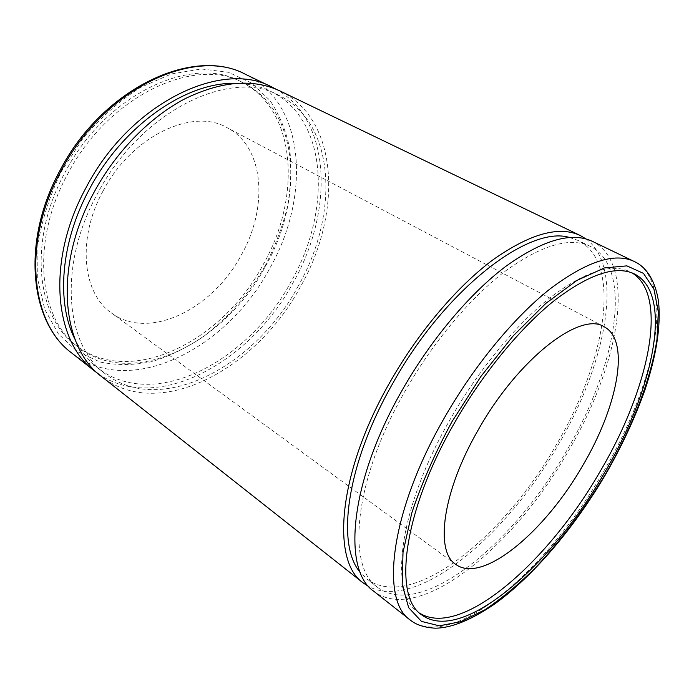 <?xml version="1.0" encoding="UTF-8"?>
<svg xmlns="http://www.w3.org/2000/svg" width="694" height="694" viewBox="0 0 694 694"><rect width="100%" height="100%" fill="white"/><g stroke="black" fill="none" stroke-linecap="round" stroke-linejoin="round"><path stroke-width="0.52" stroke-dasharray="3.47 2.6" d="M298.307 285.911C256.138 365.374 161.381 417.623 104.968 373.58C65.557 345.3 57.767 266.062 97.125 194.303C140.362 110.953 230.443 68.029 278.771 95.286C336.651 123.402 338.819 215.366 298.307 285.911M234.832 83.393C248.088 83.523 260.042 86.177 270.695 91.365C328.783 119.576 331.428 211.306 291.142 281.512C249.241 360.62 154.519 412.262 97.897 368.046C88.563 360.75 80.929 351.173 74.995 339.314M566.677 450.649C514.245 543.142 421.345 620.453 377.406 587.219C346.375 566.547 353.584 480.769 404.923 391.407C433.047 341.864 471.026 296.954 505.917 270.66C541.979 244.878 570.095 236.775 590.29 246.353C634.628 268.526 615.812 367.777 566.677 450.649M569.488 237.478L578.18 240.48C623.229 262.974 605.324 361.999 556.527 444.42C504.495 536.427 411.412 612.715 366.814 578.909L360.307 572.429M64.75 172.98C105.341 94.132 192.342 54.444 240.332 81.424C297.292 109.175 301.586 197.426 263.147 264.648C223.242 340.476 131.253 388.475 75.637 345.118C36.522 317.054 27.691 240.861 64.75 172.98M67.361 174.645C108.056 95.633 195.118 55.789 243.047 82.751C299.938 110.476 304.085 198.814 265.576 266.14C225.585 342.09 133.578 390.28 78.023 346.983C38.951 318.954 30.206 242.674 67.361 174.645M419.601 613.123L417.554 611.657C388.796 592.928 398.469 508.832 450.111 419.549C478.409 370.102 515.85 324.853 549.674 298.004C584.565 271.623 611.301 262.861 629.866 271.71L632.078 272.907M103.007 191.102C131.608 135.824 193.114 107.397 227.146 127.713C264.657 147.05 268.335 207.471 241.339 254.95C213.093 308.709 149.201 341.196 111.448 312.968C82.595 293.484 76.67 238.944 103.007 191.102M592.381 241.339C638.159 264.171 618.632 366.276 568.256 451.23C514.523 545.987 419.107 625.606 373.814 591.297M586.057 238.962C625.251 267.979 605.775 364.246 558.123 445.01C506.794 535.352 417.302 611.544 368.904 586.656M280.098 91.009C339.843 119.888 341.951 214.498 300.372 286.856C257.127 368.323 159.793 422.152 101.706 376.651M276.004 89.179C332.287 120.53 333.484 212.095 293.224 282.458C251.046 361.756 157.226 414.708 98.262 373.771M245.667 74.431C306.332 103.692 310.461 197.243 269.871 268.136C227.779 348.05 130.611 399.241 71.699 352.986M265.264 265.629C248.92 293.796 228.421 317.384 203.75 336.382C187.007 347.659 169.718 356.074 151.882 361.626C134.02 365.322 116.766 365.452 100.127 362.034L77.338 351.624L58.443 333.979L44.824 309.533L37.702 279.248L37.953 244.687C41.883 220.137 49.699 195.717 61.402 171.435L83.384 137.724C100.795 117.355 119.793 100.613 140.37 87.487L171.357 73.963L201.303 68.975L228.508 72.271L251.662 83.098L269.862 100.318C279.413 114.51 286.023 130.645 289.702 148.75C291.714 167.549 290.942 186.972 287.394 207.029C282.371 227.085 274.998 246.613 265.264 265.629M634.16 261.456C677.301 283.117 654.485 385.959 602.939 472.519C547.8 568.95 453.078 652.239 410.223 620.011M104.968 373.58L97.897 368.046M377.406 587.219L366.814 578.909M243.047 82.751L240.332 81.424M634.385 273.913L629.866 271.71M604.179 326.787L227.146 127.713M455.776 564.404L111.448 312.968M421.518 614.745L417.554 611.657M78.023 346.983L75.637 345.118M590.29 246.353L578.18 240.48M278.771 95.286L270.695 91.365"/><path stroke-width="1.04" d="M74.995 339.314C56.231 302.705 60.413 242.631 89.344 189.323C122.691 125.64 186.33 81.918 234.832 83.393M360.307 572.429C335.991 545.163 346.211 464.694 392.665 383.556C445.166 288.904 529.496 224.951 569.488 237.478M632.078 272.907C669.606 295.887 648.092 390.748 600.067 471.547C548.434 561.75 461.068 639.235 419.601 613.123M454.726 422.499C483.119 372.912 520.613 327.499 554.411 300.502C589.284 273.991 615.942 265.125 634.385 273.913C674.559 294.204 652.976 391.364 603.841 473.872C551.218 565.862 461.545 644.761 421.518 614.745C392.943 596.172 402.902 512.033 454.726 422.499M478.522 429.404C518.626 358.139 580.791 310.999 604.179 326.787C630.872 340.641 617.504 406.953 582.734 465.544C545.319 531.196 482.746 584.409 455.776 564.404C434.739 551.366 442.46 491.413 478.522 429.404M410.223 620.011L373.814 591.297C342.099 570.06 349.377 482.148 402.078 390.366C430.957 339.47 469.977 293.336 505.805 266.349C542.812 239.898 571.674 231.562 592.381 241.339L634.16 261.456C614.606 252.217 586.43 261.482 549.631 289.251C513.95 317.566 474.392 365.339 444.533 417.571C390.071 511.834 380.13 600.223 410.223 620.011C416.001 624.791 424.286 627.515 435.086 628.183C451.187 628.131 470.966 620.124 494.423 604.17C533.825 575.751 574.511 527.293 605.602 474.418C621.729 446.32 634.793 418.309 644.787 390.384C656.394 355.649 660.983 326.18 658.554 301.977C655.145 278.259 644.579 266.054 634.16 261.456M368.904 586.656L363.24 582.951C331.064 561.316 337.605 473.56 389.794 382.489C418.395 331.984 457.251 286.327 493.104 259.712C530.164 233.644 559.208 225.567 580.236 235.492L586.057 238.962M363.24 582.951L101.706 376.651C61.445 347.59 53.412 266.401 93.777 192.776C115.846 151.734 150.008 117.008 185.09 98.695C221.655 80.99 253.327 78.422 280.098 91.009L580.236 235.492M98.262 373.771L94.653 371.082C54.253 341.89 45.925 260.953 85.987 187.788C129.995 102.747 222.227 59.25 272.005 87.114L276.004 89.179M94.653 371.082L71.699 352.986C30.892 323.378 21.635 243.256 60.725 171.6C103.597 88.277 195.248 46.385 245.667 74.431L272.005 87.114M605.333 474.384C584.469 509.144 561.22 540.201 535.595 567.571C518.548 584.478 501.623 598.558 484.846 609.818L460.868 621.659L439.311 625.832L421.466 621.39L408.653 607.666L402.156 584.495L403.014 552.433L411.802 512.909C421.588 483.518 434.991 453.078 452.037 421.57L480.977 376.356L513.057 336.017L545.822 303.399L576.931 280.411L604.422 267.936L626.882 265.871L643.494 273.384L653.948 289.19L658.32 311.753L656.966 339.522C650.738 380.069 631.835 428.293 605.333 474.384M71.699 352.986C29.903 322.38 20.976 241.998 59.779 170.854C102.33 88.181 193.713 45.96 245.667 74.431"/></g></svg>
